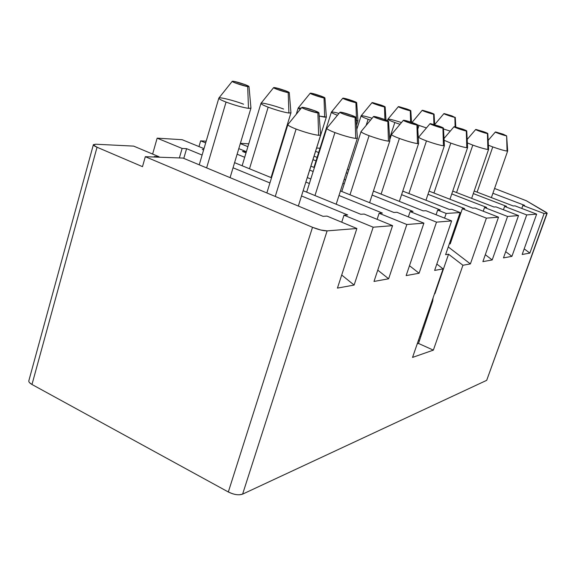 <?xml version="1.0" encoding="UTF-8"?>
<svg xmlns="http://www.w3.org/2000/svg" width="576" height="576" viewBox="0 0 576 576"><rect width="100%" height="100%" fill="white"/><g stroke="black" fill="none" stroke-linecap="round" stroke-linejoin="round"><path stroke-width="0.86" d="M93.384 144.662L28.872 380.628C28.462 381.722 29.498 383.011 31.982 384.487L97.034 147.24L31.982 384.487L228.319 491.976L312.516 227.297L228.319 491.976C233.957 494.726 238.716 495.446 242.611 494.129L327.118 230.882L356.882 228.506L327.118 230.882C323.46 230.911 318.593 229.716 312.516 227.297L145.318 156.694L142.488 166.658L97.034 147.24C94.342 146.038 93.125 145.181 93.384 144.662L95.71 144.223L133.661 146.11L159.034 156.758L154.224 156.578L155.354 157.061L154.224 156.578L159.034 156.758L133.661 146.11L95.71 144.223L93.406 144.965L97.034 147.24L142.488 166.658L145.318 156.694L183.031 158.069L323.021 216.324L327.024 216.101L356.882 228.506L327.024 216.101L323.021 216.324L183.031 158.069L145.318 156.694L312.516 227.297L320.717 230.004L327.118 230.882L242.611 494.129L486.691 380.333L546.905 213.307L544.104 213.53L529.862 253.087L522.173 254.484L536.652 214.128L526.709 214.92L511.927 256.349L503.482 257.89L518.522 215.575L507.571 216.454L492.199 259.942L482.875 261.634L498.521 217.174L486.396 218.146L470.39 263.909L462.924 265.27L448.546 254.21L434.952 293.616L434.513 293.717L434.952 293.616L448.546 254.21L445.601 254.664L460.102 212.566L451.807 209.304L460.102 212.566L446.177 213.437L444.578 218.124L446.177 213.437L437.674 210.074L440.266 209.938L401.587 194.659L440.266 209.938L437.674 210.074L446.177 213.437L460.102 212.566L445.601 254.664L448.546 254.21L462.924 265.27L470.39 263.909L448.258 246.946L470.39 263.909L486.396 218.146L462.334 208.735L464.659 208.606L427.99 194.278L464.659 208.606L462.334 208.735L486.396 218.146L498.521 217.174L475.042 208.037L498.521 217.174L482.875 261.634L492.199 259.942L485.316 254.714L492.199 259.942L507.571 216.454L484.524 207.526L486.626 207.41L451.771 193.918L486.626 207.41L484.524 207.526L507.571 216.454L518.522 215.575L496.015 206.899L518.522 215.575L503.482 257.89L511.927 256.349L505.692 251.662L511.927 256.349L526.709 214.92L504.605 206.431L506.513 206.323L473.306 193.579L506.513 206.323L504.605 206.431L526.709 214.92L536.652 214.128L515.045 205.862L536.652 214.128L522.173 254.484L529.862 253.087L524.196 248.861L529.862 253.087L544.104 213.53L522.864 205.438L521.798 208.447L522.864 205.438L524.599 205.344L492.898 193.262L524.599 205.344L522.864 205.438L544.104 213.53L546.905 213.307L546.43 212.486L526.313 200.736L494.575 188.467L526.313 200.736L547.193 213.192L486.691 380.333L547.193 213.199M515.045 205.862L513.216 205.963L474.192 191.023L513.216 205.963L515.045 205.862M504.605 206.431L503.438 209.758L504.605 206.431M496.015 206.899L494.006 207.007L452.743 191.081L494.006 207.007L496.015 206.899M484.524 207.526L483.235 211.226L484.524 207.526M475.042 208.037L472.824 208.159L429.055 191.117L472.824 208.159L475.042 208.037M320.011 148.234L316.62 148.025L320.011 148.234M315.583 151.322L318.658 152.525L315.583 151.322M462.334 208.735L450.216 243.886L449.424 243.562L450.216 243.886L462.334 208.735M434.635 270.418L443.081 268.877L436.824 264.031L443.081 268.877L434.635 270.418L451.627 220.925L434.635 270.418M425.938 210.715L451.627 220.925L425.938 210.715L423.187 210.866L373.421 191.059L423.187 210.866L425.938 210.715M413.021 211.421L410.119 211.579L436.507 222.134L451.627 220.925L436.507 222.134L410.119 211.579L408.341 216.886L410.119 211.579L413.021 211.421L372.11 195.062L413.021 211.421M345.506 179.95L344.153 179.417L345.506 179.95M314.402 167.58L310.91 166.183L314.402 167.58M278.993 153.482L278.51 153.295L278.993 153.482M278.518 153.252L279.058 153.281L278.518 153.252M279.317 152.438L278.827 152.244L279.317 152.438M248.753 143.827L240.394 143.309L248.753 143.827M240.3 143.611L247.896 146.65L240.3 143.611M277.315 157.176L277.798 157.37L277.315 157.176M309.679 170.107L313.171 171.504L309.679 170.107M342.878 183.384L344.232 183.924L342.878 183.384M409.493 265.709L419.09 273.24L436.507 222.134L419.09 273.24L409.493 265.709M406.145 275.594L419.09 273.24L406.145 275.594L423.9 223.142L406.145 275.594M396.943 212.292L423.9 223.142L396.943 212.292L393.847 212.465L340.452 190.937L393.847 212.465L396.943 212.292M382.399 213.084L379.123 213.264L406.836 224.51L423.9 223.142L406.836 224.51L379.123 213.264L377.122 219.341L379.123 213.264L382.399 213.084L338.99 195.494L382.399 213.084M310.81 178.992L307.282 177.566L310.81 178.992M275.522 164.765L275.04 164.57L275.522 164.765M246.024 152.87L242.518 151.459L246.29 151.646L238.795 148.63L246.29 151.646L245.93 152.834L246.29 151.646L242.518 151.459L246.024 152.87M206.186 141.192L200.657 140.846L205.682 142.891L200.657 140.846L198.979 146.578L200.657 140.846L206.186 141.192M237.118 154.224L244.692 157.291L237.118 154.224M273.665 169.034L274.154 169.229L273.665 169.034M305.863 182.074L309.391 183.506L305.863 182.074M377.762 270.137L388.634 278.784L406.836 224.51L388.634 278.784L377.762 270.137M373.997 281.448L388.634 278.784L373.997 281.448L392.566 225.648L373.997 281.448M364.226 214.078L392.566 225.648L364.226 214.078L360.72 214.265L303.149 190.714L360.72 214.265L364.226 214.078M347.724 214.978L344.002 215.179L373.176 227.203L392.566 225.648L373.176 227.203L344.002 215.179L341.734 222.214L344.002 215.179L347.724 214.978L301.5 195.955L347.724 214.978M271.519 177.775L234.583 162.662L271.519 177.775M203.602 149.99L202.298 149.458L203.731 149.53L202.298 149.458L203.602 149.99M203.998 148.63L182.146 139.702L157.147 138.161L182.117 148.45L186.602 148.673L202.111 155.059L186.602 148.673L182.117 148.45L157.147 138.161L152.618 154.066L157.147 138.161L182.146 139.702L203.998 148.63M233.042 167.789L269.928 182.959L233.042 167.789M341.698 275.026L354.118 285.062L373.176 227.203L354.118 285.062L341.698 275.026M337.435 288.101L354.118 285.062L337.435 288.101L356.882 228.506L337.435 288.101M280.685 147.996L280.195 147.802L280.685 147.996M451.807 209.304L449.352 209.441L402.768 191.117L449.352 209.441L451.807 209.304M348.746 169.862L347.393 169.33L348.746 169.862M317.117 157.421L314.042 156.211L317.117 157.421M281.347 145.843L280.807 145.807L281.347 145.843M312.962 159.653L316.03 160.87L312.962 159.653M346.27 172.807L347.63 173.347L346.27 172.807M159.034 156.758L158.911 157.19L159.034 156.758M179.374 157.939L182.117 148.45L179.374 157.939M449.806 242.453L450.598 242.77L449.806 242.453M437.674 210.074L436.082 214.747L437.674 210.074M183.787 158.386L186.602 148.673L183.787 158.386M462.924 265.27L433.361 350.129L412.546 357.415L443.081 268.877L412.546 357.415L433.361 350.129L462.924 265.27M487.001 379.476L486.691 380.333L242.611 494.129L239.458 494.777M232.495 493.733L228.319 491.976L31.982 384.487L29.542 382.666M419.4 340.783L418.428 340.344L419.4 340.783M432.691 301.169L418.507 343.447L433.361 350.129L418.507 343.447L417.218 343.865L418.507 343.447L432.691 301.169L433.094 297.821L432.691 301.169M420.826 336.521L419.89 336.103L420.826 336.521M420.516 334.303L422.23 332.33L420.516 334.303M423.749 327.816L422.784 327.722L423.749 327.816M472.802 145.109L456.552 192.55L472.802 145.109L467.366 142.927L472.802 145.116C479.707 147.564 484.733 149.018 487.886 149.486C484.733 149.018 479.707 147.564 472.802 145.116M471.65 198.382L488.585 149.393L487.879 149.486L488.592 149.364L487.814 133.531L487.447 133.56L487.886 149.479L487.447 133.56C485.41 133.366 475.114 129.83 475.682 129.485L483.847 131.774L476.064 129.478C475.135 129.442 476.323 130.032 479.614 131.249L487.447 133.56C488.326 133.582 487.13 132.984 483.847 131.774M450.814 143.114L433.93 193.01L450.814 143.114L444.11 140.278L450.814 143.114C458.028 145.685 463.349 147.218 466.783 147.715C463.349 147.218 458.028 145.685 450.814 143.114M449.95 199.253L467.597 147.614L466.783 147.715L467.604 147.578L466.74 130.954L466.308 130.99L466.783 147.715L466.308 130.99C464.076 130.774 453.391 127.102 454.01 126.727L462.694 129.139L454.457 126.713C453.406 126.662 454.601 127.282 458.021 128.556L466.308 130.99C467.309 131.018 466.099 130.399 462.694 129.139M425.974 200.246L444.398 145.642L443.441 145.764C439.682 145.224 434.03 143.604 426.478 140.904L408.91 193.529L426.478 140.904C421.51 139.046 418.918 137.786 418.709 137.117L418.327 138.269M443.434 128.102L442.93 128.153L443.441 145.764L444.413 145.606L443.434 128.102M430.042 123.674L418.73 137.088C418.781 137.714 421.358 138.989 426.478 140.904C434.03 143.604 439.682 145.224 443.441 145.764L442.93 128.153C440.46 127.908 429.365 124.092 430.042 123.674L439.308 126.216L430.56 123.653C429.372 123.595 430.567 124.236 434.124 125.575L442.93 128.153C444.06 128.189 442.85 127.548 439.308 126.216M399.355 201.377L418.622 143.446L417.485 143.59C413.352 143.006 407.318 141.293 399.398 138.442L381.096 194.119L399.398 138.442C394.322 136.526 391.687 135.216 391.493 134.503L389.743 139.838M403.38 120.276L391.522 134.467C391.529 135.137 394.157 136.462 399.398 138.442C407.318 141.293 413.352 143.006 417.485 143.59L416.93 124.985C414.187 124.711 402.638 120.744 403.38 120.276C404.582 120.197 407.894 121.09 413.316 122.976L417.528 124.934L416.93 124.985L417.485 143.59L418.63 143.402L417.528 124.934M413.316 122.976L403.999 120.262C402.653 120.182 403.834 120.852 407.542 122.256L416.93 124.985C418.219 125.042 417.017 124.373 413.316 122.976M369.612 202.694L389.801 140.99L388.454 141.163C383.868 140.53 377.41 138.701 369.086 135.691L349.992 194.782L369.086 135.691C363.902 133.718 361.224 132.35 361.051 131.58L341.798 191.484M373.55 116.496L361.087 131.537C361.051 132.264 363.722 133.646 369.086 135.691C377.41 138.701 383.868 140.53 388.454 141.163L387.835 121.45C384.775 121.14 372.744 117.007 373.565 116.482C374.904 116.381 378.475 117.331 384.271 119.354L388.555 121.392L387.835 121.45L388.454 141.163L389.815 140.94L388.555 121.392M384.271 119.354L374.299 116.46C372.751 116.366 373.918 117.065 377.791 118.541L387.842 121.45C389.318 121.522 388.123 120.823 384.271 119.354M336.182 204.228L357.379 138.218L355.752 138.427C350.633 137.729 343.692 135.785 334.915 132.588L314.978 195.552L334.915 132.588C329.63 130.558 326.916 129.125 326.779 128.297L306.662 192.154M339.97 112.226L326.815 128.246C326.736 129.031 329.436 130.478 334.915 132.588C343.692 135.785 350.633 137.729 355.752 138.427L355.075 117.468C351.641 117.115 339.062 112.802 339.977 112.212C341.496 112.082 345.362 113.098 351.59 115.272L355.939 117.396L355.075 117.468L355.752 138.427L357.401 138.154L355.939 117.396M351.59 115.272L340.87 112.19C339.091 112.068 340.222 112.795 344.268 114.358L355.075 117.468C356.782 117.554 355.615 116.827 351.59 115.272M419.011 125.446L417.78 129.168L419.011 125.446L417.514 124.891L426.449 127.93L419.011 125.453M434.686 124.69L434.088 114.214L433.62 114.228C431.395 113.94 421.668 110.621 422.215 110.297L412.207 122.234L412.675 122.746L412.099 122.544M433.62 114.228L433.922 124.459L433.62 114.228C434.65 114.307 433.598 113.767 430.474 112.608L422.698 110.304C421.625 110.21 422.654 110.743 425.801 111.902L433.62 114.228M422.215 110.297L430.474 112.608M411.523 122.342L410.818 110.736L410.278 110.758C407.844 110.441 397.764 107.006 398.362 106.654L387.922 119.189C387.979 119.722 390.283 120.83 394.826 122.522L400.018 124.308L394.826 122.522L389.65 138.355L394.826 122.515C390.406 120.881 388.102 119.779 387.907 119.218C388.858 118.822 393.386 119.938 401.472 122.558M410.278 110.758L410.616 122.04L410.278 110.758C411.437 110.851 410.393 110.297 407.146 109.087L398.923 106.654C397.721 106.546 398.743 107.1 402.005 108.31L410.278 110.758M398.362 106.654L407.146 109.087M366.134 125.446L368.122 119.282L370.526 120.146L368.122 119.282L366.142 125.438M356.782 129.355L361.102 115.862C361.152 116.402 363.485 117.547 368.122 119.282C363.622 117.605 361.282 116.467 361.102 115.862C361.642 115.409 365.306 116.201 372.11 118.238M385.999 120.017L385.142 106.906L384.516 106.927L384.905 119.592L384.516 106.927C381.83 106.574 371.383 103.018 372.038 102.629L381.413 105.199L372.686 102.629C371.333 102.506 372.348 103.075 375.725 104.342L384.516 106.927C385.819 107.035 384.782 106.466 381.413 105.199M356.486 125.244L357.926 120.751L356.177 120.816L357.941 120.715L356.674 102.658M342.828 98.165C344.11 98.107 347.465 99.014 352.894 100.894L356.674 102.65L355.925 102.679C352.966 102.283 342.115 98.59 342.828 98.165L331.394 112.118C331.294 112.63 333.317 113.695 337.442 115.301C333.454 113.753 331.423 112.702 331.373 112.154C331.704 111.73 334.246 112.147 338.998 113.407M355.925 102.679L356.515 120.859L355.925 102.679C357.401 102.809 356.393 102.218 352.894 100.894L343.598 98.172C342.065 98.021 343.051 98.611 346.565 99.936L355.925 102.679M307.332 177.588L326.354 117.05L319.19 116.05L324.67 117.173L326.369 117L324.914 97.913L324.029 97.942L324.67 117.173L324.029 97.942C320.738 97.495 309.449 93.658 310.241 93.182C311.674 93.11 315.288 94.075 321.091 96.091L324.914 97.906M310.234 93.197L298.231 107.971L300.161 109.483L298.202 108.014L301.277 108.108M321.091 96.091L311.155 93.197C309.413 93.017 310.363 93.622 314.014 95.026L324.029 97.942C325.714 98.093 324.734 97.481 321.091 96.091M271.037 177.574L290.938 112.889L288.914 113.033C283.464 112.183 276.545 110.225 268.164 107.172L249.494 168.761L268.164 107.172C263.462 105.372 261.058 104.112 260.957 103.378C260.604 102.046 274.788 105.638 283.586 109.044M273.636 87.617L260.986 103.327C260.899 104.018 263.29 105.3 268.164 107.172C276.545 110.225 283.464 112.176 288.914 113.033L288.209 92.614C284.537 92.117 272.765 88.128 273.65 87.602C275.27 87.502 279.194 88.538 285.422 90.706L289.274 92.578L288.209 92.614L288.914 113.033L290.952 112.831L289.274 92.578M285.422 90.706L274.745 87.61C272.743 87.394 273.643 88.027 277.445 89.496L288.209 92.614C290.138 92.801 289.21 92.167 285.422 90.706M298.332 206.05L320.638 135.065L318.643 135.317C312.89 134.554 305.381 132.466 296.107 129.06L275.256 196.445L296.107 129.06C290.729 126.972 287.993 125.482 287.885 124.582L266.854 192.946M301.86 107.395L287.935 124.517C287.791 125.374 290.513 126.886 296.107 129.06C305.381 132.466 312.89 134.554 318.643 135.317L317.894 112.946C314.014 112.543 300.845 108.029 301.874 107.374C303.602 107.208 307.829 108.295 314.539 110.65L318.946 112.853L317.894 112.946L318.643 135.317L320.659 134.993L318.946 112.853M314.539 110.65L302.962 107.338C300.895 107.194 301.975 107.95 306.209 109.613L317.894 112.946C319.874 113.062 318.758 112.298 314.539 110.65M230.083 177.653L250.934 108.18L248.479 108.353C242.359 107.41 234.886 105.314 226.058 102.074L206.626 167.89L226.058 102.067C221.314 100.238 218.902 98.928 218.83 98.143C218.534 96.638 234.173 100.519 243.554 104.191M232.258 81.288L218.873 98.078C218.722 98.827 221.119 100.159 226.058 102.074C234.886 105.314 242.359 107.41 248.479 108.353L247.694 86.594C243.576 86.033 231.271 81.871 232.258 81.288C234.108 81.158 238.399 82.274 245.117 84.614L248.99 86.551L247.694 86.594L248.479 108.353L250.956 108.115L248.99 86.551M245.117 84.614L233.59 81.295C231.286 81.043 232.114 81.691 236.066 83.246L247.694 86.594C249.926 86.818 249.062 86.162 245.117 84.614M492.761 146.923L477.108 192.139L492.761 146.923L488.39 145.224L492.761 146.923C499.385 149.263 504.151 150.653 507.053 151.085C504.151 150.653 499.385 149.263 492.761 146.923M507.031 150.451L507.658 151.013L507.053 151.085L507.665 150.984L506.642 135.893L507.053 151.085L506.642 135.893C504.792 135.72 494.849 132.307 495.374 131.998L503.078 134.179L495.706 131.983L499.226 133.697L506.642 135.893L503.078 134.179M450.281 131.119L443.484 128.988L450.281 131.119M455.789 126.986L455.27 117.367L454.867 117.382L455.134 126.835L454.867 117.382C452.83 117.122 443.419 113.911 443.93 113.616L451.714 115.819L444.348 113.623C443.383 113.544 444.42 114.062 447.451 115.178L454.867 117.382L451.714 115.819M422.057 332.856L420.35 334.778M467.179 139.428L475.682 129.492M444.017 138.492L454.003 126.727M387.439 120.643L387.907 119.218M361.123 115.834L372.031 102.636M313.97 167.407L331.373 112.154M296.273 114.264L298.202 108.014M242.136 165.751L260.957 103.378M199.246 164.815L218.83 98.143M491.386 197.604L507.658 151.013M488.153 140.386L495.374 131.998M434.678 124.574L443.93 113.616"/></g></svg>
